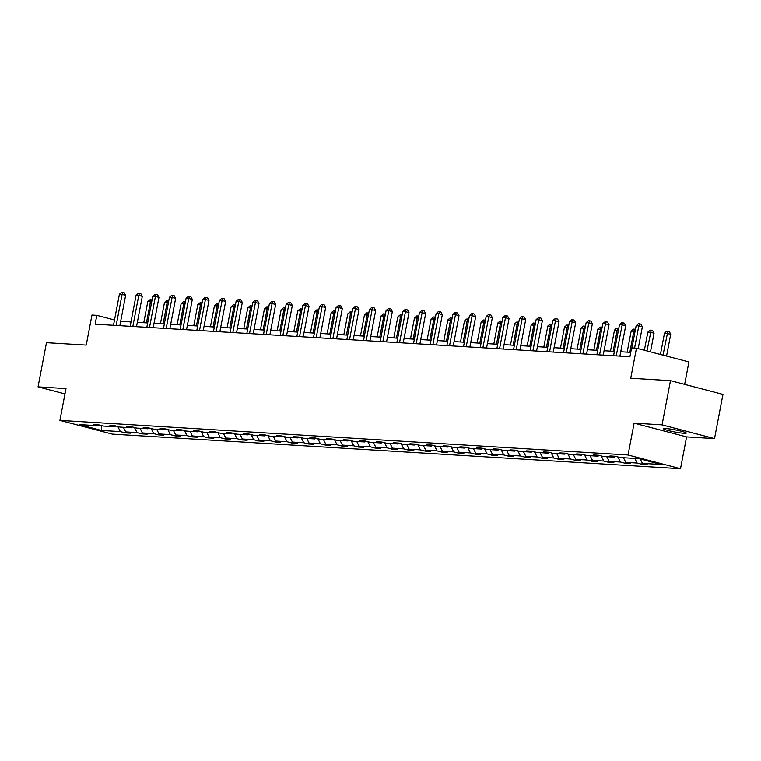 <?xml version="1.0" encoding="UTF-8"?>
<svg xmlns="http://www.w3.org/2000/svg" width="761" height="761" viewBox="0 0 761 761"><rect width="100%" height="100%" fill="white"/><g stroke="black" fill="none" stroke-linecap="round" stroke-linejoin="round"><path stroke-width="1.14" d="M665.856 428.538A11.567 1.075 -169.2 0 0 663.573 428.747A11.567 1.075 -169.2 0 0 671.231 431.249A11.567 1.075 -169.2 0 0 684.006 433.285A11.567 1.075 -169.2 0 0 686.289 433.076A11.567 1.075 -169.2 0 0 678.631 430.574A11.567 1.075 -169.2 0 0 665.856 428.538M634.113 423.154L686.584 436.89L714.522 438.593L662.06 424.857L634.113 423.154L628.044 454.973L59.919 420.386L65.988 388.576L38.05 386.873L64.97 393.922M38.05 386.873L46.478 342.688L86.231 345.104L91.957 315.054L96.818 315.358L95.135 324.196L629.918 356.747L631.611 347.91L636.472 348.205L630.736 378.246L670.489 380.671L722.95 394.407L714.522 438.593M662.06 424.857L670.489 380.671M684.653 384.381L688.933 361.941L636.472 348.205M686.584 436.89L680.515 468.709L112.39 434.122L59.919 420.386M640.239 458.988L642.455 463.373L647.202 464.61L641.865 464.286L642.151 462.774M117.803 426.493L120.381 431.592L101.47 430.441L79.068 424.571L97.979 425.722L93.232 424.476L98.569 424.809L103.325 426.046L114.645 426.74L109.898 425.494L115.244 425.818L119.991 427.064L131.32 427.758L126.564 426.512L131.91 426.835L136.657 428.082L147.986 428.766L143.239 427.52L148.576 427.853L153.332 429.09L164.652 429.784L159.905 428.538L165.242 428.862L169.998 430.108L181.318 430.802L176.571 429.556L181.917 429.879L186.664 431.126L197.993 431.81L193.237 430.564L198.583 430.897L203.33 432.134L214.659 432.828L209.912 431.582L215.249 431.906L220.005 433.152L231.325 433.846L226.578 432.6L231.924 432.923L236.671 434.17L248 434.854L243.244 433.608L248.59 433.941L253.337 435.178L264.666 435.872L259.92 434.626L265.256 434.95L270.012 436.196L281.332 436.89L276.585 435.644L281.922 435.967L286.678 437.214L298.008 437.898L293.251 436.652L298.597 436.985L303.344 438.222L314.674 438.916L309.917 437.67L315.263 437.994L320.01 439.24L331.339 439.934L326.593 438.688L331.929 439.011L336.685 440.258L348.005 440.942L343.259 439.696L348.605 440.029L353.351 441.266L364.681 441.96L359.924 440.714L365.27 441.038L370.017 442.284L381.347 442.969L376.6 441.732L381.936 442.055L386.693 443.302L398.013 443.986L393.266 442.74L398.612 443.073L403.359 444.31L414.688 445.004L409.932 443.758L415.278 444.082L420.024 445.328L431.354 446.013L426.598 444.776L431.944 445.099L436.69 446.346L448.02 447.03L443.273 445.784L448.61 446.117L453.366 447.354L464.686 448.048L459.939 446.802L465.285 447.126L470.032 448.372L481.361 449.057L476.605 447.82L481.951 448.143L486.698 449.39L498.027 450.074L493.28 448.828L498.617 449.161L503.373 450.398L514.693 451.092L509.946 449.846L515.292 450.17L520.039 451.416L531.368 452.101L526.612 450.864L531.958 451.187L536.705 452.434L548.034 453.118L543.287 451.872L548.624 452.205L553.371 453.442L564.7 454.136L559.953 452.89L565.29 453.214L570.046 454.46L581.366 455.145L576.619 453.908L581.965 454.231L586.712 455.478L598.041 456.162L593.285 454.916L598.631 455.249L603.378 456.486L614.707 457.18L609.961 455.934L615.297 456.258L620.053 457.504L638.964 458.655L661.366 464.524L642.455 463.373M628.044 454.973L680.515 468.709M634.76 458.398L637.109 463.04L641.865 464.286M637.109 463.04L625.789 462.355L630.536 463.601L625.19 463.278L625.485 461.756M617.865 456.933L620.443 462.032L625.19 463.278M620.443 462.032L609.114 461.337L613.87 462.583L608.524 462.26L608.81 460.738M601.2 455.915L603.777 461.014L608.524 462.26M603.777 461.014L592.448 460.329L597.195 461.566L591.858 461.242L592.144 459.73M584.534 454.907L587.102 459.996L591.858 461.242M587.102 459.996L575.782 459.311L580.529 460.557L575.183 460.234L575.478 458.712M567.858 453.889L570.436 458.988L575.183 460.234M570.436 458.988L559.107 458.293L563.863 459.539L558.517 459.216L558.812 457.694M551.192 452.871L553.77 457.97L558.517 459.216M553.77 457.97L542.441 457.285L547.188 458.522L541.851 458.198L542.136 456.686M534.526 451.863L537.095 456.952L541.851 458.198M537.095 456.952L525.775 456.267L530.522 457.513L525.185 457.19L525.471 455.668M517.851 450.845L520.429 455.944L525.185 457.19M520.429 455.944L509.109 455.249L513.856 456.495L508.51 456.172L508.805 454.65M501.185 449.827L503.763 454.926L508.51 456.172M503.763 454.926L492.434 454.241L497.19 455.478L491.844 455.154L492.129 453.642M484.519 448.819L487.097 453.908L491.844 455.154M487.097 453.908L475.768 453.223L480.514 454.469L475.178 454.146L475.463 452.624M467.853 447.801L470.422 452.9L475.178 454.146M470.422 452.9L459.102 452.205L463.849 453.451L458.502 453.128L458.797 451.606M451.178 446.783L453.756 451.882L458.502 453.128M453.756 451.882L442.426 451.197L447.183 452.434L441.837 452.11L442.131 450.598M434.512 445.775L437.09 450.864L441.837 452.11M437.09 450.864L425.76 450.179L430.507 451.425L425.171 451.102L425.456 449.58M417.846 444.757L420.414 449.856L425.171 451.102M420.414 449.856L409.095 449.161L413.841 450.407L408.505 450.084L408.79 448.562M401.171 443.739L403.749 448.838L408.505 450.084M403.749 448.838L392.429 448.153L397.175 449.39L391.829 449.066L392.124 447.554M384.505 442.731L387.083 447.82L391.829 449.066M387.083 447.82L375.753 447.135L380.51 448.381L375.163 448.058L375.449 446.536M367.839 441.713L370.417 446.812L375.163 448.058M370.417 446.812L359.087 446.117L363.834 447.363L358.498 447.04L358.783 445.518M351.163 440.695L353.741 445.794L358.498 447.04M353.741 445.794L342.421 445.109L347.168 446.346L341.822 446.022L342.117 444.51M334.498 439.687L337.075 444.776L341.822 446.022M337.075 444.776L325.746 444.091L330.502 445.337L325.156 445.014L325.451 443.492M317.832 438.669L320.41 443.768L325.156 445.014M320.41 443.768L309.08 443.073L313.827 444.319L308.49 443.996L308.776 442.474M301.166 437.651L303.734 442.75L308.49 443.996M303.734 442.75L292.414 442.065L297.161 443.302L291.824 442.978L292.11 441.466M284.49 436.643L287.068 441.732L291.824 442.978M287.068 441.732L275.739 441.047L280.495 442.293L275.149 441.97L275.444 440.448M267.824 435.625L270.402 440.724L275.149 441.97M270.402 440.724L259.073 440.029L263.829 441.275L258.483 440.952L258.769 439.43M251.159 434.607L253.736 439.706L258.483 440.952M253.736 439.706L242.407 439.021L247.154 440.258L241.817 439.934L242.103 438.422M234.483 433.599L237.061 438.697L241.817 439.934M237.061 438.697L225.741 438.003L230.488 439.249L225.142 438.926L225.437 437.404M217.817 432.581L220.395 437.68L225.142 438.926M220.395 437.68L209.066 436.985L213.822 438.231L208.476 437.908L208.761 436.386M201.151 431.563L203.729 436.662L208.476 437.908M203.729 436.662L192.4 435.977L197.147 437.214L191.81 436.89L192.095 435.378M184.485 430.555L187.054 435.653L191.81 436.89M187.054 435.653L175.734 434.959L180.481 436.205L175.135 435.882L175.43 434.36M167.81 429.537L170.388 434.636L175.135 435.882M170.388 434.636L159.059 433.941L163.815 435.187L158.469 434.864L158.764 433.342M151.144 428.519L153.722 433.618L158.469 434.864M153.722 433.618L142.393 432.933L147.149 434.17L141.803 433.846L142.088 432.334M134.478 427.511L137.056 432.609L141.803 433.846M137.056 432.609L125.727 431.915L130.473 433.161L125.137 432.838L125.422 431.316M120.381 431.592L125.137 432.838M615.725 456.372L614.707 457.18M623.44 457.713L625.789 462.355M599.05 455.354L598.041 456.162M606.774 456.695L609.114 461.337M582.384 454.346L581.366 455.145M590.098 455.677L592.448 460.329M565.718 453.328L564.7 454.136M573.433 454.669L575.782 459.311M549.052 452.31L548.034 453.118M556.767 453.651L559.107 458.293M532.377 451.302L531.368 452.101M540.091 452.633L542.441 457.285M515.711 450.284L514.693 451.092M523.425 451.625L525.775 456.267M499.045 449.266L498.027 450.074M506.759 450.607L509.109 455.249M482.369 448.258L481.361 449.057M490.084 449.589L492.434 454.241M465.703 447.24L464.686 448.048M473.418 448.581L475.768 453.223M449.038 446.222L448.02 447.03M456.752 447.563L459.102 452.205M432.372 445.214L431.354 446.013M440.086 446.545L442.426 451.197M415.696 444.196L414.688 445.004M423.411 445.537L425.76 450.179M399.03 443.178L398.013 443.986M406.745 444.519L409.095 449.161M382.364 442.17L381.347 442.969M390.079 443.501L392.429 448.153M365.689 441.152L364.681 441.96M373.404 442.493L375.753 447.135M349.023 440.134L348.005 440.942M356.738 441.475L359.087 446.117M332.357 439.126L331.339 439.934M340.072 440.457L342.421 445.109M315.691 438.108L314.674 438.916M323.406 439.449L325.746 444.091M299.016 437.09L298.008 437.898M306.731 438.431L309.08 443.073M282.35 436.082L281.332 436.89M290.065 437.413L292.414 442.065M265.684 435.064L264.666 435.872M273.399 436.405L275.739 441.047M249.009 434.046L248 434.854M256.723 435.387L259.073 440.029M232.343 433.038L231.325 433.846M240.057 434.369L242.407 439.021M215.677 432.02L214.659 432.828M223.392 433.361L225.741 438.003M199.011 431.002L197.993 431.81M206.726 432.343L209.066 436.985M182.336 429.994L181.318 430.802M190.05 431.325L192.4 435.977M165.67 428.976L164.652 429.784M173.384 430.317L175.734 434.959M149.004 427.958L147.986 428.766M156.718 429.299L159.059 433.941M132.328 426.95L131.32 427.758M140.043 428.281L142.393 432.933M115.662 425.932L114.645 426.74M123.377 427.273L125.727 431.915M98.997 424.914L97.979 425.722M114.511 319.991L96.818 315.358M630.755 352.372L620.738 351.763M614.393 351.373L604.072 350.745M597.727 350.364L587.406 349.737M581.052 349.347L570.74 348.719M564.386 348.329L554.065 347.701M547.72 347.32L537.399 346.693M531.045 346.303L520.733 345.675M514.379 345.285L504.058 344.657M497.713 344.276L487.392 343.649M481.047 343.259L470.726 342.631M464.372 342.241L454.06 341.613M447.706 341.232L437.385 340.605M431.04 340.215L420.719 339.587M414.365 339.197L404.053 338.569M397.699 338.188L387.378 337.561M381.033 337.171L370.712 336.543M364.367 336.153L354.046 335.525M347.691 335.144L337.38 334.517M331.025 334.127L320.704 333.499M314.36 333.109L304.039 332.481M297.684 332.1L287.373 331.473M281.018 331.083L270.697 330.455M264.352 330.065L254.031 329.437M247.677 329.056L237.365 328.429M231.011 328.039L220.69 327.411M214.345 327.021L204.024 326.393M197.679 326.012L187.358 325.385M181.004 324.995L170.692 324.367M164.338 323.977L154.017 323.349M147.672 322.968L137.351 322.341M130.997 321.951L120.685 321.323M101.441 425.561L101.47 430.441M119.848 325.698L125.641 295.354L122.093 294.431L116.167 325.47M119.42 294.26L121.722 292.291L122.787 292.357L122.093 294.431L119.42 294.26L113.494 325.308M122.787 292.357L124.214 292.728L125.641 295.354M146.435 322.892L150.45 301.851L147.777 301.689L143.762 322.731M151.639 302.165L150.45 301.851L151.154 299.786L152.048 300.015M147.777 301.689L150.079 299.72L151.154 299.786M136.514 326.707L142.307 296.371L138.759 295.439L132.842 326.488M136.086 295.278L138.388 293.308L139.463 293.375L138.759 295.439L136.086 295.278L130.169 326.326M139.463 293.375L140.88 293.746L142.307 296.371M153.189 327.725L158.973 297.38L155.425 296.457L149.508 327.496M152.761 296.295L155.063 294.326L156.129 294.383L155.425 296.457L152.761 296.295L146.835 327.335M156.129 294.383L157.546 294.764L158.973 297.38M163.111 323.901L167.116 302.868L164.452 302.707L160.438 323.739M168.305 303.173L167.116 302.868L167.82 300.795L168.714 301.033M164.452 302.707L166.754 300.738L167.82 300.795M179.777 324.918L183.791 303.877L181.118 303.715L177.104 324.757M184.971 304.191L183.791 303.877L184.485 301.813L185.38 302.05M181.118 303.715L183.42 301.746L184.485 301.813M169.855 328.742L175.639 298.398L172.1 297.475L166.174 328.514M169.427 297.304L171.729 295.335L172.795 295.401L172.1 297.475L169.427 297.304L163.501 328.352M172.795 295.401L174.212 295.772L175.639 298.398M196.443 325.936L200.457 304.895L197.784 304.733L193.77 325.775M201.646 305.209L200.457 304.895L201.161 302.83L202.055 303.059M197.784 304.733L200.086 302.764L201.161 302.83M186.521 329.751L192.314 299.415L188.766 298.483L182.84 329.532M186.093 298.322L188.395 296.352L189.47 296.419L188.766 298.483L186.093 298.322L180.176 329.37M189.47 296.419L190.887 296.79L192.314 299.415M213.109 326.945L217.123 305.912L214.45 305.751L210.445 326.783M218.312 306.217L217.123 305.912L217.827 303.839L218.721 304.077M214.45 305.751L216.761 303.782L217.827 303.839M203.197 330.769L208.98 300.424L205.432 299.501L199.515 330.54M202.759 299.339L205.07 297.37L206.136 297.427L205.432 299.501L202.759 299.339L196.842 330.379M206.136 297.427L207.553 297.808L208.98 300.424M229.784 327.962L233.798 306.921L231.125 306.759L227.111 327.801M234.978 307.235L233.798 306.921L234.493 304.857L235.387 305.094M231.125 306.759L233.427 304.79L234.493 304.857M219.862 331.786L225.646 301.442L222.107 300.519L216.181 331.558M219.434 300.348L221.736 298.379L222.802 298.445L222.107 300.519L219.434 300.348L213.508 331.396M222.802 298.445L224.219 298.816L225.646 301.442M246.45 328.98L250.464 307.939L247.791 307.777L243.777 328.819M251.653 308.253L250.464 307.939L251.159 305.874L252.062 306.103M247.791 307.777L250.093 305.808L251.159 305.874M236.528 332.795L242.321 302.459L238.773 301.527L232.847 332.576M236.1 301.366L238.402 299.396L239.477 299.463L238.773 301.527L236.1 301.366L230.174 332.414M239.477 299.463L240.895 299.834L242.321 302.459M263.116 329.989L267.13 308.956L264.457 308.795L260.443 329.827M268.319 309.261L267.13 308.956L267.834 306.883L268.728 307.121M264.457 308.795L266.759 306.826L267.834 306.883M253.194 333.813L258.987 303.468L255.439 302.545L249.522 333.584M252.766 302.383L255.068 300.414L256.143 300.471L255.439 302.545L252.766 302.383L246.849 333.423M256.143 300.471L257.56 300.852L258.987 303.468M279.791 331.006L283.796 309.965L281.132 309.803L277.118 330.845M284.985 310.279L283.796 309.965L284.5 307.901L285.394 308.138M281.132 309.803L283.434 307.834L284.5 307.901M269.87 334.83L275.653 304.486L272.105 303.563L266.188 334.602M269.442 303.392L271.744 301.423L272.809 301.489L272.105 303.563L269.442 303.392L263.515 334.44M272.809 301.489L274.226 301.86L275.653 304.486M286.536 335.839L292.319 305.503L288.78 304.571L282.854 335.62M286.107 304.41L288.409 302.44L289.475 302.507L288.78 304.571L286.107 304.41L280.181 335.458M289.475 302.507L290.892 302.878L292.319 305.503M303.201 336.857L308.995 306.512L305.446 305.589L299.52 336.628M302.773 305.427L305.075 303.458L306.15 303.515L305.446 305.589L302.773 305.427L296.857 336.467M306.15 303.515L307.568 303.886L308.995 306.512M319.877 337.874L325.66 307.53L322.112 306.607L316.195 337.646M319.449 306.436L321.751 304.467L322.816 304.533L322.112 306.607L319.449 306.436L313.522 337.484M322.816 304.533L324.234 304.904L325.66 307.53M336.543 338.883L342.326 308.547L338.788 307.615L332.861 338.664M336.115 307.454L338.417 305.484L339.482 305.551L338.788 307.615L336.115 307.454L330.188 338.502M339.482 305.551L340.899 305.922L342.326 308.547M353.209 339.901L359.002 309.556L355.454 308.633L349.527 339.672M352.781 308.471L355.083 306.502L356.158 306.559L355.454 308.633L352.781 308.471L346.864 339.511M356.158 306.559L357.575 306.93L359.002 309.556M369.875 340.918L375.668 310.574L372.119 309.651L366.203 340.69M369.446 309.48L371.749 307.511L372.823 307.577L372.119 309.651L369.446 309.48L363.53 340.528M372.823 307.577L374.241 307.948L375.668 310.574M386.55 341.927L392.334 311.591L388.785 310.659L382.869 341.708M386.122 310.498L388.424 308.528L389.489 308.595L388.785 310.659L386.122 310.498L380.196 341.546M389.489 308.595L390.907 308.966L392.334 311.591M403.216 342.945L408.999 312.6L405.461 311.677L399.535 342.716M402.788 311.515L405.09 309.546L406.155 309.603L405.461 311.677L402.788 311.515L396.861 342.555M406.155 309.603L407.573 309.974L408.999 312.6M419.882 343.962L425.675 313.618L422.127 312.695L416.21 343.734M419.454 312.524L421.756 310.555L422.831 310.621L422.127 312.695L419.454 312.524L413.537 343.572M422.831 310.621L424.248 310.992L425.675 313.618M296.457 332.024L300.471 310.983L297.798 310.821L293.784 331.863M301.66 311.297L300.471 310.983L301.166 308.918L302.069 309.147M297.798 310.821L300.1 308.852L301.166 308.918M313.123 333.033L317.137 312L314.464 311.839L310.45 332.871M318.326 312.305L317.137 312L317.841 309.927L318.735 310.165M314.464 311.839L316.766 309.87L317.841 309.927M329.789 334.05L333.803 313.009L331.13 312.847L327.125 333.889M334.992 313.323L333.803 313.009L334.507 310.945L335.401 311.182M331.13 312.847L333.442 310.878L334.507 310.945M346.464 335.068L350.479 314.027L347.806 313.865L343.791 334.907M351.658 314.341L350.479 314.027L351.173 311.962L352.067 312.191M347.806 313.865L350.108 311.896L351.173 311.962M363.13 336.077L367.144 315.044L364.471 314.883L360.457 335.915M368.334 315.349L367.144 315.044L367.848 312.971L368.743 313.209M364.471 314.883L366.773 312.914L367.848 312.971M379.796 337.094L383.81 316.053L381.137 315.891L377.123 336.933M384.999 316.367L383.81 316.053L384.514 313.989L385.408 314.226M381.137 315.891L383.439 313.922L384.514 313.989M396.471 338.112L400.476 317.071L397.813 316.909L393.798 337.951M401.665 317.385L400.476 317.071L401.18 315.006L402.074 315.235M397.813 316.909L400.115 314.94L401.18 315.006M413.137 339.121L417.152 318.088L414.479 317.927L410.464 338.959M418.341 318.393L417.152 318.088L417.846 316.015L418.75 316.253M414.479 317.927L416.781 315.958L417.846 316.015M429.803 340.138L433.818 319.097L431.145 318.935L427.13 339.977M435.007 319.411L433.818 319.097L434.521 317.033L435.416 317.27M431.145 318.935L433.447 316.966L434.521 317.033M446.469 341.156L450.483 320.115L447.82 319.953L443.806 340.995M451.673 320.429L450.483 320.115L451.187 318.05L452.082 318.279M447.82 319.953L450.122 317.984L451.187 318.05M436.557 344.971L442.341 314.635L438.793 313.703L432.876 344.752M436.129 313.542L438.431 311.572L439.497 311.639L438.793 313.703L436.129 313.542L430.203 344.59M439.497 311.639L440.914 312.01L442.341 314.635M463.145 342.165L467.159 321.132L464.486 320.971L460.472 342.003M468.338 321.437L467.159 321.132L467.853 319.059L468.747 319.297M464.486 320.971L466.788 319.002L467.853 319.059M453.223 345.989L459.007 315.644L455.468 314.721L449.542 345.76M452.795 314.559L455.097 312.59L456.162 312.647L455.468 314.721L452.795 314.559L446.869 345.599M456.162 312.647L457.58 313.018L459.007 315.644M479.81 343.182L483.825 322.141L481.152 321.979L477.137 343.021M485.014 322.455L483.825 322.141L484.529 320.077L485.423 320.314M481.152 321.979L483.454 320.01L484.529 320.077M469.889 347.006L475.682 316.662L472.134 315.739L466.208 346.778M469.461 315.568L471.763 313.599L472.838 313.665L472.134 315.739L469.461 315.568L463.544 346.616M472.838 313.665L474.255 314.036L475.682 316.662M496.476 344.2L500.491 323.159L497.818 322.997L493.803 344.039M501.68 323.473L500.491 323.159L501.195 321.094L502.089 321.323M497.818 322.997L500.129 321.028L501.195 321.094M486.555 348.015L492.348 317.679L488.8 316.747L482.883 347.796M486.127 316.586L488.438 314.616L489.504 314.683L488.8 316.747L486.127 316.586L480.21 347.634M489.504 314.683L490.921 315.054L492.348 317.679M513.152 345.209L517.157 324.176L514.493 324.015L510.479 345.047M518.346 324.481L517.157 324.176L517.861 322.103L518.755 322.341M514.493 324.015L516.795 322.036L517.861 322.103M503.23 349.033L509.014 318.688L505.475 317.765L499.549 348.804M502.802 317.603L505.104 315.634L506.17 315.691L505.475 317.765L502.802 317.603L496.876 348.643M506.17 315.691L507.587 316.062L509.014 318.688M529.818 346.226L533.832 325.185L531.159 325.023L527.145 346.065M535.021 325.499L533.832 325.185L534.526 323.121L535.43 323.358M531.159 325.023L533.461 323.054L534.526 323.121M519.896 350.05L525.68 319.706L522.141 318.783L516.215 349.822M519.468 318.612L521.77 316.643L522.836 316.709L522.141 318.783L519.468 318.612L513.542 349.66M522.836 316.709L524.253 317.08L525.68 319.706M546.484 347.244L550.498 326.203L547.825 326.041L543.811 347.083M551.687 326.517L550.498 326.203L551.202 324.138L552.096 324.367M547.825 326.041L550.127 324.072L551.202 324.138M536.562 351.059L542.355 320.723L538.807 319.791L532.89 350.84M536.134 319.63L538.436 317.66L539.511 317.727L538.807 319.791L536.134 319.63L530.217 350.678M539.511 317.727L540.928 318.098L542.355 320.723M563.15 348.253L567.164 327.22L564.5 327.059L560.486 348.091M568.353 327.525L567.164 327.22L567.868 325.147L568.762 325.385M564.5 327.059L566.802 325.08L567.868 325.147M553.237 352.077L559.021 321.732L555.473 320.809L549.556 351.848M552.809 320.647L555.111 318.678L556.177 318.735L555.473 320.809L552.809 320.647L546.883 351.687M556.177 318.735L557.594 319.106L559.021 321.732M579.825 349.27L583.839 328.229L581.166 328.067L577.152 349.109M585.019 328.543L583.839 328.229L584.534 326.165L585.428 326.402M581.166 328.067L583.468 326.098L584.534 326.165M569.903 353.094L575.687 322.75L572.148 321.817L566.222 352.866M569.475 321.656L571.777 319.687L572.843 319.753L572.148 321.817L569.475 321.656L563.549 352.704M572.843 319.753L574.26 320.124L575.687 322.75M596.491 350.288L600.505 329.247L597.832 329.085L593.818 350.127M601.694 329.561L600.505 329.247L601.209 327.182L602.103 327.411M597.832 329.085L600.134 327.116L601.209 327.182M586.569 354.103L592.362 323.767L588.814 322.835L582.888 353.884M586.141 322.674L588.443 320.704L589.518 320.771L588.814 322.835L586.141 322.674L580.224 353.722M589.518 320.771L590.936 321.142L592.362 323.767M613.157 351.297L617.171 330.264L614.498 330.103L610.493 351.135M618.36 330.569L617.171 330.264L617.875 328.191L618.769 328.429M614.498 330.103L616.81 328.124L617.875 328.191M603.235 355.121L609.028 324.776L605.48 323.853L599.563 354.892M602.807 323.691L605.119 321.722L606.184 321.779L605.48 323.853L602.807 323.691L596.89 354.731M606.184 321.779L607.601 322.15L609.028 324.776M629.832 352.314L633.846 331.273L631.173 331.111L627.159 352.153M635.026 331.587L633.846 331.273L634.541 329.209L635.435 329.446M631.173 331.111L633.475 329.142L634.541 329.209M619.911 356.138L625.694 325.794L622.156 324.861L616.229 355.91M619.483 324.7L621.785 322.731L622.85 322.797L622.156 324.861L619.483 324.7L613.556 355.748M622.85 322.797L624.267 323.168L625.694 325.794M650.493 351.877L654.051 333.223L650.512 332.291L647.839 332.129L644.377 350.269M646.955 350.945L651.207 330.226L652.634 330.597L654.051 333.223M647.839 332.129L650.141 330.16L651.207 330.226M638.194 348.652L642.36 326.811L638.821 325.879L634.579 348.091M636.148 325.718L638.45 323.748L639.516 323.815L638.821 325.879L636.148 325.718L631.915 347.929M639.516 323.815L640.943 324.186L642.36 326.811M666.56 356.081L670.726 334.231L664.505 333.147L660.434 354.483M663.012 355.149L667.882 331.235L669.3 331.606L670.726 334.231M664.505 333.147L666.807 331.168L667.882 331.235"/></g></svg>
